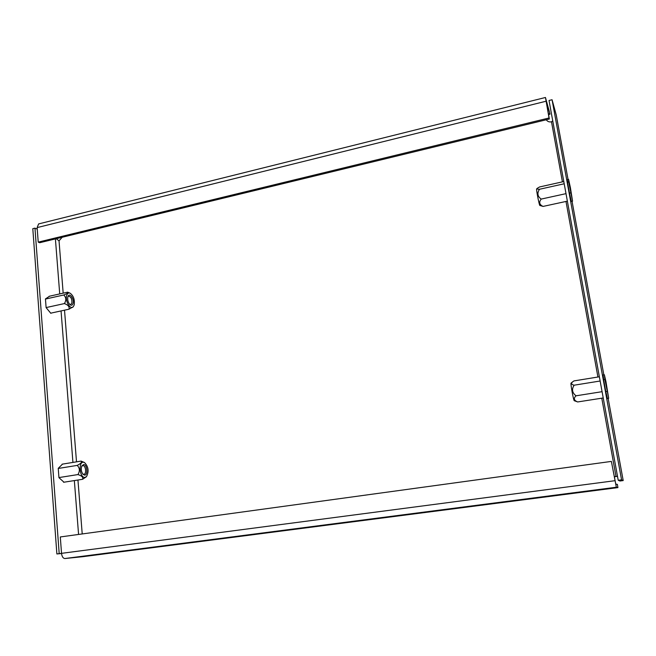 <?xml version="1.0" encoding="UTF-8"?>
<svg xmlns="http://www.w3.org/2000/svg" width="656" height="656" viewBox="0 0 656 656"><rect width="100%" height="100%" fill="white"/><g stroke="black" fill="none" stroke-linecap="round" stroke-linejoin="round"><path stroke-width="0.98" d="M111.52 552.623L125.124 551.056L111.52 552.623M558.592 494.845L570.13 493.517L558.592 494.845M318.98 525.809L331.534 524.374L318.98 525.809M601.773 398.184L615.984 476.305L614.311 476.814M546.292 119.761C547.448 121.549 549.179 122.229 551.499 121.803L562.422 181.86M63.173 293.158L59.032 240.834L62.181 237.267M614.336 476.928L616.55 476.346M617.558 476.617L616.115 476.363M548.555 114.669L550.031 114.144L549.9 113.644L548.432 114.005M545.997 101.245L37.13 227.599L38.22 242.13L549.039 117.973L545.464 97.482L550.031 114.144M546.054 100.68L549.9 113.644M82.689 556.706L64.911 558.527C63.091 558.379 61.959 556.649 61.525 553.344L60.303 536.952L611.384 461.406L615.754 484.021L616.943 484.374M82.648 556.714L617.927 487.605L617.37 484.333M82.615 556.714L617.919 487.605L616.337 487.236L64.911 558.527M59.032 240.834L56.236 238.702M61.541 553.516L56.875 553.951L59.196 553.648L34.965 228.14L37.244 229.124M56.875 553.951L32.8 228.682L34.965 228.14M49.651 296.168L45.453 298.906L46.109 307.631L50.848 313.33L51.209 313.06M62.517 464.12L58.236 468.335L58.942 477.658L63.968 482.201M61.533 553.426L59.196 553.648M619.822 480.914L618.223 480.274L549.031 100.491L552.065 99.737L621.56 479.831L618.223 480.274M621.56 479.831L623.2 480.561L619.846 481.02M552.065 99.737L556.255 115.03M552.746 120.893L551.499 121.803M37.13 227.599L38.63 223.926M546.128 100.655L549.351 119.023L39.672 242.728L38.22 242.13M549.039 117.973L549.351 119.023M611.384 461.406L616.337 487.236M67.847 296.889C67.347 299.874 68.044 302.441 69.946 304.597C71.406 305.712 72.455 305.343 73.095 303.474C74.497 299.005 69.487 292.125 67.97 296.504L68.683 296.217C71.078 296.873 72.135 299.161 71.865 303.072L70.7 304.507L69.61 304.261M74.21 304.884C74.858 299.546 73.464 295.635 70.036 293.142C68.47 292.617 67.363 293.38 66.699 295.454C64.903 300.997 70.512 310.395 73.324 306.664L74.21 304.884M73.242 306.754L68.954 309.214C69.708 306.852 68.191 304.966 64.403 303.572C66.445 300.218 66.223 297.357 63.73 294.995C67.281 293.544 68.568 292.601 67.593 292.166L70.036 293.142M68.954 309.214L50.709 313.166M67.593 292.166L49.134 296.282M63.73 294.995L45.461 299.054M64.403 303.572L46.109 307.582M83.689 464.514L81.82 465.932C80.819 468.942 81.205 471.713 82.984 474.263L84.542 475.124C88.183 475.502 87.281 464.473 83.689 464.514M82.713 473.935L83.911 474.313C86.723 474.075 85.788 465.498 82.968 465.563L81.664 466.318M84.731 477.42L86.469 476.682C89.15 471.402 88.486 466.678 84.485 462.513L83.509 462.234C78.253 461.512 79.524 477.609 84.731 477.42M86.395 476.748L82.558 479.298L63.575 482.267M82.558 479.298C83.386 477.363 81.844 475.789 77.941 474.567C80.057 471.123 79.811 468.072 77.219 465.399C80.86 463.579 82.156 462.144 81.098 461.094L84.485 462.513M77.941 474.567L58.933 477.576M81.098 461.094L62.115 464.177M77.219 465.399L58.253 468.458M571.688 196.382L569.318 183.828L571.688 196.382M543.061 206.419L539.773 205.443C538.806 203.385 536.091 188.928 536.657 188.887L537.395 188.231C536.854 188.92 537.551 189.264 539.47 189.272C536.961 193.208 537.543 196.48 541.208 199.08C538.748 202.212 539.363 204.656 543.061 206.419L567.366 201.154M563.799 181.556L539.609 186.944L537.395 188.231M568.711 181.892L568.563 179.367L570.4 187.649L572.557 201.162L568.711 181.892L567.481 182.163L567.35 179.637L568.563 179.367M570.72 192.889L569.49 193.159L571.335 201.425L572.557 201.162M569.49 193.159L567.481 182.163M541.208 199.08L566.005 193.651M539.47 189.272L564.201 183.778M607.743 393.157L605.283 379.849L607.743 393.157M574.312 400.709L574.23 400.685C573.459 400.209 570.359 383.153 571.04 383.129L572.59 381.882M599.371 376.782L573.967 380.915L572.639 381.849C570.892 383.424 571.401 384.539 574.148 385.203C571.532 389.238 572.155 392.772 576.025 395.806C573.352 398.372 573.902 400.414 577.69 401.948L603.225 397.962M604.906 379.504L604.373 374.765L605.98 381.743L608.686 398.323L604.906 379.504L603.618 379.709L603.094 374.97L604.373 374.765M607.087 391.394L605.791 391.599L607.407 398.528L608.686 398.323M605.791 391.599L603.618 379.709M577.69 401.948L574.271 400.718M576.025 395.806L602.085 391.681M574.148 385.203L600.142 381.005M565.989 201.449L597.928 377.02M82.213 533.951L77.949 480.02M76.506 461.84L64.518 310.173M55.407 238.907L59.721 293.921M61.057 310.928L72.931 462.423M74.349 480.577L78.572 534.451M556.231 114.907L568.055 179.473L556.247 114.972M572.048 201.277L603.832 374.847L572.048 201.277M608.153 398.405L623.2 480.561L608.153 398.405M614.893 480.709L61.525 553.344M545.464 97.482L38.581 223.934"/></g></svg>
